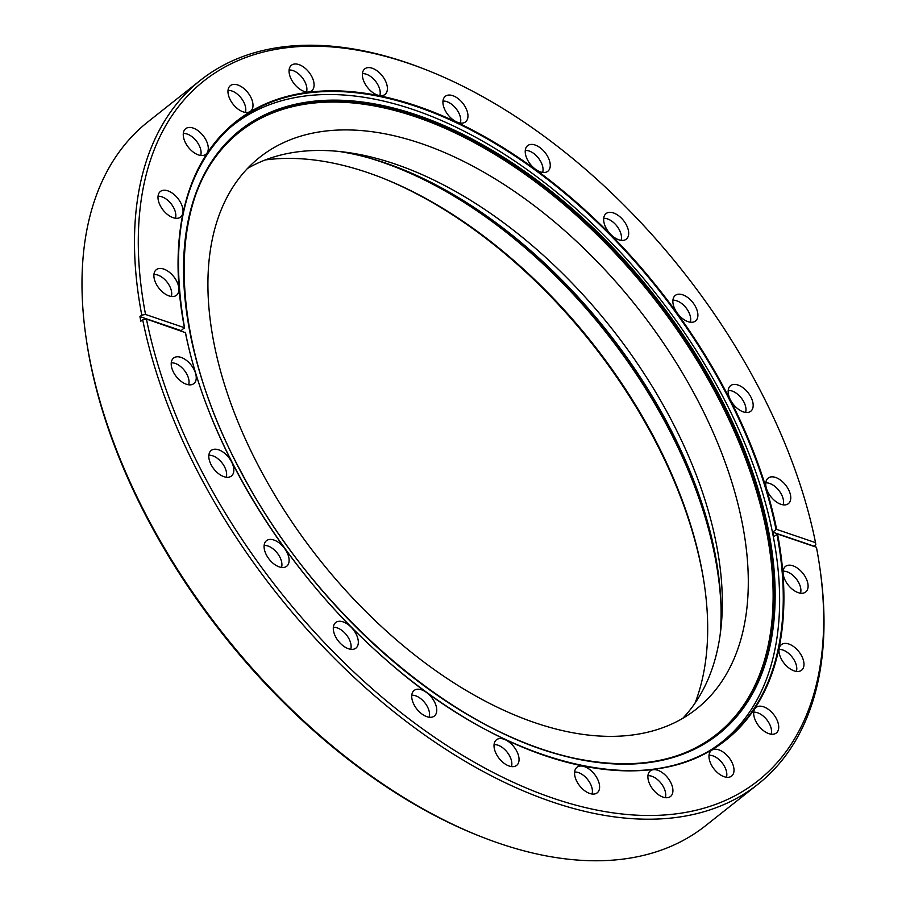 <?xml version="1.0" encoding="UTF-8"?>
<svg xmlns="http://www.w3.org/2000/svg" width="906" height="906" viewBox="0 0 906 906"><rect width="100%" height="100%" fill="white"/><g stroke="black" fill="none" stroke-linecap="round" stroke-linejoin="round"><path stroke-width="1.36" d="M181.223 330.905A394.053 227.202 -128.4 0 1 181.177 330.645L184.416 327.7L145.538 314.461L141.778 315.141A448.991 258.889 -128.4 0 1 200.622 80.136A448.991 258.889 -128.4 0 1 363.374 50.815A448.991 258.889 -128.4 0 1 425.107 69.4L427.168 70.204A446.296 257.327 51.6 0 0 365.809 51.733A446.296 257.327 51.6 0 0 145.538 314.461M184.473 328.04L184.416 327.7A394.506 227.463 -128.4 0 1 379.172 95.73A394.506 227.463 -128.4 0 1 776.657 529.41L776.023 529.523A394.053 227.202 51.6 0 0 379.002 96.342A394.053 227.202 51.6 0 0 236.16 122.084A394.053 227.202 51.6 0 0 181.687 311.471M200.622 80.136L148.12 121.698A448.991 258.889 51.6 0 0 86.07 337.7A448.991 258.889 51.6 0 0 480.893 836.6A448.991 258.889 51.6 0 0 542.626 855.185A448.991 258.889 51.6 0 0 705.378 825.864L757.88 784.302A448.991 258.889 -128.4 0 1 595.14 813.633A448.991 258.889 -128.4 0 1 142.684 319.727L146.444 319.048L185.368 332.638M265.265 159.943A365.911 210.973 -128.4 0 1 332.309 162.955A365.911 210.973 -128.4 0 1 382.615 178.097A365.911 210.973 -128.4 0 1 704.37 584.676A365.911 210.973 -128.4 0 1 695.072 703.056M799.783 593.068A16.308 9.4 -128.4 0 1 785.932 581.709A16.308 9.4 -128.4 0 1 784.777 567.077A16.308 9.4 -128.4 0 1 791.368 565.367A16.308 9.4 -128.4 0 1 805.966 578.107A16.308 9.4 -128.4 0 1 804.913 592.513A16.308 9.4 -128.4 0 1 799.783 593.068M800.485 593.181A14.949 8.618 51.6 0 0 797.235 580.168A14.949 8.618 51.6 0 0 785.559 571.392A14.949 8.618 51.6 0 0 783.112 571.233M795.672 671.289A16.308 9.4 -128.4 0 1 781.833 659.93A16.308 9.4 -128.4 0 1 780.678 645.298A16.308 9.4 -128.4 0 1 787.257 643.588A16.308 9.4 -128.4 0 1 801.855 656.329A16.308 9.4 -128.4 0 1 800.802 670.734A16.308 9.4 -128.4 0 1 795.672 671.289M796.374 671.403A14.949 8.618 51.6 0 0 793.124 658.402A14.949 8.618 51.6 0 0 781.448 649.613A14.949 8.618 51.6 0 0 779.001 649.455M770.406 734.064A16.308 9.4 -128.4 0 1 756.567 722.716A16.308 9.4 -128.4 0 1 755.4 708.073A16.308 9.4 -128.4 0 1 761.991 706.374A16.308 9.4 -128.4 0 1 776.589 719.104A16.308 9.4 -128.4 0 1 775.536 733.52A16.308 9.4 -128.4 0 1 770.406 734.064M771.108 734.188A14.949 8.618 51.6 0 0 767.858 721.176A14.949 8.618 51.6 0 0 756.182 712.388A14.949 8.618 51.6 0 0 753.735 712.241M725.706 777.133A16.308 9.4 -128.4 0 1 711.856 765.774A16.308 9.4 -128.4 0 1 710.7 751.142A16.308 9.4 -128.4 0 1 717.292 749.432A16.308 9.4 -128.4 0 1 731.878 762.173A16.308 9.4 -128.4 0 1 730.836 776.578A16.308 9.4 -128.4 0 1 725.706 777.133M726.408 777.246A14.949 8.618 51.6 0 0 723.158 764.245A14.949 8.618 51.6 0 0 711.482 755.457A14.949 8.618 51.6 0 0 709.036 755.298M664.608 797.54A16.308 9.4 -128.4 0 1 650.768 786.182A16.308 9.4 -128.4 0 1 649.602 771.55A16.308 9.4 -128.4 0 1 656.193 769.84A16.308 9.4 -128.4 0 1 670.791 782.58A16.308 9.4 -128.4 0 1 669.738 796.986A16.308 9.4 -128.4 0 1 664.608 797.54M665.31 797.654A14.949 8.618 51.6 0 0 662.06 784.641A14.949 8.618 51.6 0 0 650.383 775.864A14.949 8.618 51.6 0 0 647.937 775.706M591.29 793.894A16.308 9.4 -128.4 0 1 577.439 782.546A16.308 9.4 -128.4 0 1 576.284 767.903A16.308 9.4 -128.4 0 1 582.875 766.204A16.308 9.4 -128.4 0 1 597.462 778.933A16.308 9.4 -128.4 0 1 596.42 793.35A16.308 9.4 -128.4 0 1 591.29 793.894M591.992 794.018A14.949 8.618 51.6 0 0 588.741 781.006A14.949 8.618 51.6 0 0 577.065 772.218A14.949 8.618 51.6 0 0 574.619 772.071M510.735 766.465A16.308 9.4 -128.4 0 1 496.884 755.106A16.308 9.4 -128.4 0 1 495.729 740.474A16.308 9.4 -128.4 0 1 502.32 738.764A16.308 9.4 -128.4 0 1 516.918 751.504A16.308 9.4 -128.4 0 1 515.865 765.91A16.308 9.4 -128.4 0 1 510.735 766.465M511.437 766.578A14.949 8.618 51.6 0 0 508.187 753.577A14.949 8.618 51.6 0 0 496.511 744.789A14.949 8.618 51.6 0 0 494.064 744.63M428.447 717.099A16.308 9.4 -128.4 0 1 414.597 705.751A16.308 9.4 -128.4 0 1 413.442 691.108A16.308 9.4 -128.4 0 1 420.033 689.398A16.308 9.4 -128.4 0 1 434.62 702.139A16.308 9.4 -128.4 0 1 433.578 716.555A16.308 9.4 -128.4 0 1 428.447 717.099M429.138 717.212A14.949 8.618 51.6 0 0 425.899 704.211A14.949 8.618 51.6 0 0 414.223 695.423A14.949 8.618 51.6 0 0 411.777 695.264M350.022 649.172A16.308 9.4 -128.4 0 1 336.171 637.824A16.308 9.4 -128.4 0 1 335.016 623.181A16.308 9.4 -128.4 0 1 341.607 621.471A16.308 9.4 -128.4 0 1 356.194 634.211A16.308 9.4 -128.4 0 1 355.152 648.628A16.308 9.4 -128.4 0 1 350.022 649.172M350.713 649.296A14.949 8.618 51.6 0 0 347.474 636.284A14.949 8.618 51.6 0 0 335.798 627.496A14.949 8.618 51.6 0 0 333.351 627.337M280.803 567.315A16.308 9.4 -128.4 0 1 266.953 555.956A16.308 9.4 -128.4 0 1 265.798 541.324A16.308 9.4 -128.4 0 1 272.389 539.614A16.308 9.4 -128.4 0 1 286.987 552.354A16.308 9.4 -128.4 0 1 285.934 566.76A16.308 9.4 -128.4 0 1 280.803 567.315M281.506 567.428A14.949 8.618 51.6 0 0 278.255 554.427A14.949 8.618 51.6 0 0 266.579 545.639A14.949 8.618 51.6 0 0 264.133 545.48M225.526 477.1A16.308 9.4 -128.4 0 1 211.676 465.741A16.308 9.4 -128.4 0 1 210.52 451.109A16.308 9.4 -128.4 0 1 217.112 449.399A16.308 9.4 -128.4 0 1 231.698 462.139A16.308 9.4 -128.4 0 1 230.645 476.545A16.308 9.4 -128.4 0 1 225.526 477.1M226.217 477.213A14.949 8.618 51.6 0 0 222.978 464.2A14.949 8.618 51.6 0 0 211.302 455.424A14.949 8.618 51.6 0 0 208.844 455.265M187.938 384.676A16.308 9.4 -128.4 0 1 174.088 373.317A16.308 9.4 -128.4 0 1 172.933 358.685A16.308 9.4 -128.4 0 1 179.524 356.975A16.308 9.4 -128.4 0 1 194.111 369.705A16.308 9.4 -128.4 0 1 193.057 384.121A16.308 9.4 -128.4 0 1 187.938 384.676M188.629 384.79A14.949 8.618 51.6 0 0 185.379 371.777A14.949 8.618 51.6 0 0 173.714 363A14.949 8.618 51.6 0 0 171.257 362.842M170.6 296.341A16.308 9.4 -128.4 0 1 156.761 284.982A16.308 9.4 -128.4 0 1 155.594 270.35A16.308 9.4 -128.4 0 1 162.185 268.64A16.308 9.4 -128.4 0 1 176.783 281.381A16.308 9.4 -128.4 0 1 175.73 295.786A16.308 9.4 -128.4 0 1 170.6 296.341M171.302 296.455A14.949 8.618 51.6 0 0 168.052 283.442A14.949 8.618 51.6 0 0 156.376 274.665A14.949 8.618 51.6 0 0 153.929 274.507M174.711 218.12A16.308 9.4 -128.4 0 1 160.86 206.761A16.308 9.4 -128.4 0 1 159.705 192.129A16.308 9.4 -128.4 0 1 166.296 190.419A16.308 9.4 -128.4 0 1 180.894 203.148A16.308 9.4 -128.4 0 1 179.841 217.565A16.308 9.4 -128.4 0 1 174.711 218.12M175.413 218.233A14.949 8.618 51.6 0 0 172.163 205.22A14.949 8.618 51.6 0 0 160.487 196.443A14.949 8.618 51.6 0 0 158.04 196.285M199.977 155.334A16.308 9.4 -128.4 0 1 186.126 143.975A16.308 9.4 -128.4 0 1 184.971 129.343A16.308 9.4 -128.4 0 1 191.562 127.633A16.308 9.4 -128.4 0 1 206.16 140.373A16.308 9.4 -128.4 0 1 205.107 154.779A16.308 9.4 -128.4 0 1 199.977 155.334M200.679 155.447A14.949 8.618 51.6 0 0 197.429 142.446A14.949 8.618 51.6 0 0 185.753 133.658A14.949 8.618 51.6 0 0 183.306 133.499M244.688 112.276A16.308 9.4 -128.4 0 1 230.837 100.917A16.308 9.4 -128.4 0 1 229.682 86.285A16.308 9.4 -128.4 0 1 236.273 84.575A16.308 9.4 -128.4 0 1 250.86 97.304A16.308 9.4 -128.4 0 1 249.807 111.721A16.308 9.4 -128.4 0 1 244.688 112.276M245.379 112.389A14.949 8.618 51.6 0 0 242.14 99.377A14.949 8.618 51.6 0 0 230.464 90.6A14.949 8.618 51.6 0 0 228.006 90.441M305.775 91.868A16.308 9.4 -128.4 0 1 291.936 80.509A16.308 9.4 -128.4 0 1 290.769 65.878A16.308 9.4 -128.4 0 1 297.361 64.167A16.308 9.4 -128.4 0 1 311.958 76.908A16.308 9.4 -128.4 0 1 310.905 91.313A16.308 9.4 -128.4 0 1 305.775 91.868M306.477 91.982A14.949 8.618 51.6 0 0 303.227 78.969A14.949 8.618 51.6 0 0 291.551 70.192A14.949 8.618 51.6 0 0 289.105 70.034M379.104 95.504A16.308 9.4 -128.4 0 1 365.254 84.145A16.308 9.4 -128.4 0 1 364.099 69.513A16.308 9.4 -128.4 0 1 370.69 67.803A16.308 9.4 -128.4 0 1 385.276 80.543A16.308 9.4 -128.4 0 1 384.223 94.949A16.308 9.4 -128.4 0 1 379.104 95.504M379.795 95.617A14.949 8.618 51.6 0 0 376.556 82.616A14.949 8.618 51.6 0 0 364.88 73.828A14.949 8.618 51.6 0 0 362.423 73.669M459.648 122.933A16.308 9.4 -128.4 0 1 445.809 111.585A16.308 9.4 -128.4 0 1 444.642 96.942A16.308 9.4 -128.4 0 1 451.233 95.243A16.308 9.4 -128.4 0 1 465.831 107.973A16.308 9.4 -128.4 0 1 464.778 122.389A16.308 9.4 -128.4 0 1 459.648 122.933M460.35 123.057A14.949 8.618 51.6 0 0 457.1 110.045A14.949 8.618 51.6 0 0 445.424 101.257A14.949 8.618 51.6 0 0 442.977 101.11M541.947 172.299A16.308 9.4 -128.4 0 1 528.096 160.951A16.308 9.4 -128.4 0 1 526.941 146.308A16.308 9.4 -128.4 0 1 533.532 144.598A16.308 9.4 -128.4 0 1 548.119 157.338A16.308 9.4 -128.4 0 1 547.077 171.755A16.308 9.4 -128.4 0 1 541.947 172.299M542.637 172.423A14.949 8.618 51.6 0 0 539.398 159.411A14.949 8.618 51.6 0 0 527.722 150.623A14.949 8.618 51.6 0 0 525.276 150.464M620.372 240.226A16.308 9.4 -128.4 0 1 606.522 228.878A16.308 9.4 -128.4 0 1 605.367 214.235A16.308 9.4 -128.4 0 1 611.958 212.525A16.308 9.4 -128.4 0 1 626.544 225.266A16.308 9.4 -128.4 0 1 625.502 239.682A16.308 9.4 -128.4 0 1 620.372 240.226M621.063 240.339A14.949 8.618 51.6 0 0 617.824 227.338A14.949 8.618 51.6 0 0 606.148 218.55A14.949 8.618 51.6 0 0 603.702 218.391M689.579 322.083A16.308 9.4 -128.4 0 1 675.74 310.735A16.308 9.4 -128.4 0 1 674.574 296.092A16.308 9.4 -128.4 0 1 681.165 294.393A16.308 9.4 -128.4 0 1 695.763 307.123A16.308 9.4 -128.4 0 1 694.709 321.539A16.308 9.4 -128.4 0 1 689.579 322.083M690.281 322.208A14.949 8.618 51.6 0 0 687.031 309.195A14.949 8.618 51.6 0 0 675.355 300.418A14.949 8.618 51.6 0 0 672.909 300.26M744.868 412.309A16.308 9.4 -128.4 0 1 731.017 400.95A16.308 9.4 -128.4 0 1 729.862 386.318A16.308 9.4 -128.4 0 1 736.453 384.608A16.308 9.4 -128.4 0 1 751.04 397.349A16.308 9.4 -128.4 0 1 749.998 411.754A16.308 9.4 -128.4 0 1 744.868 412.309M745.57 412.423A14.949 8.618 51.6 0 0 742.32 399.41A14.949 8.618 51.6 0 0 730.644 390.633A14.949 8.618 51.6 0 0 728.197 390.475M782.456 504.733A16.308 9.4 -128.4 0 1 768.605 493.374A16.308 9.4 -128.4 0 1 767.45 478.742A16.308 9.4 -128.4 0 1 774.041 477.032A16.308 9.4 -128.4 0 1 788.628 489.772A16.308 9.4 -128.4 0 1 787.586 504.178A16.308 9.4 -128.4 0 1 782.456 504.733M783.158 504.846A14.949 8.618 51.6 0 0 779.907 491.845A14.949 8.618 51.6 0 0 768.231 483.057A14.949 8.618 51.6 0 0 765.785 482.898M814.03 546.431A448.991 258.889 51.6 0 0 813.984 546.171L815.83 544.71L815.536 542.649L776.657 529.41M146.444 319.048A446.296 257.327 51.6 0 0 544.347 795.128A446.296 257.327 51.6 0 0 819.613 566.103L819.93 568.3A448.991 258.889 -128.4 0 1 757.88 784.302M815.536 542.649A446.296 257.327 51.6 0 0 427.168 70.204M704.528 585.763A368.606 212.536 51.6 0 0 381.596 177.689M480.893 836.6L478.832 835.796A446.296 257.327 -128.4 0 1 86.387 339.897L86.07 337.7M181.177 330.645L139.932 316.602A448.991 258.889 51.6 0 0 140.838 321.188L142.684 319.727M139.932 316.602L141.778 315.141M813.984 546.171L772.739 532.128A394.053 227.202 -128.4 0 1 773.645 536.726L777.552 534.008L816.431 547.247A446.296 257.327 51.6 0 1 819.613 566.103M772.739 532.128L776.023 529.523M720.972 605.57A365.911 210.973 51.6 0 0 366.092 157.134M338.81 151.415A361.177 208.255 -128.4 0 1 347.893 152.978A361.177 208.255 -128.4 0 1 400.214 168.448A361.177 208.255 -128.4 0 1 717.812 569.772A361.177 208.255 -128.4 0 1 720.27 633.441M709.602 750.712A393.51 226.896 51.6 0 0 721.606 742.263A393.51 226.896 51.6 0 0 718.469 388.368A393.51 226.896 51.6 0 0 372.955 98.833A393.51 226.896 51.6 0 0 233.204 125.107A393.51 226.896 51.6 0 0 222.219 134.847M384.722 133.771A351.811 202.853 51.6 0 0 259.784 157.259A351.811 202.853 51.6 0 0 262.581 473.645A351.811 202.853 51.6 0 0 571.482 732.501A351.811 202.853 51.6 0 0 696.42 709.013A351.811 202.853 51.6 0 0 693.622 392.615A351.811 202.853 51.6 0 0 384.722 133.771M682.705 718.367A351.811 202.853 51.6 0 0 660.825 400.928A351.811 202.853 51.6 0 0 358.753 154.326A351.811 202.853 51.6 0 0 247.531 168.459M717.971 570.859A363.884 209.807 51.6 0 0 399.184 168.04M181.506 330.384A393.51 226.896 51.6 0 0 181.63 331.041M528.391 749.579A394.053 227.202 51.6 0 0 582.399 765.819A394.053 227.202 51.6 0 0 725.23 740.077A394.053 227.202 51.6 0 0 776.929 534.121M777.552 534.008A394.506 227.463 -128.4 0 1 544.699 755.581A394.506 227.463 -128.4 0 1 185.322 332.298M581.165 759.624A384.597 221.755 51.6 0 0 717.745 733.951A384.597 221.755 51.6 0 0 714.675 388.074A384.597 221.755 51.6 0 0 376.987 105.107A384.597 221.755 51.6 0 0 240.407 130.781A384.597 221.755 51.6 0 0 243.476 476.658A384.597 221.755 51.6 0 0 581.165 759.624M377.1 104.383A385.197 222.106 -128.4 0 1 756.872 485.061A385.197 222.106 -128.4 0 1 581.595 759.919A385.197 222.106 -128.4 0 1 201.823 379.24A385.197 222.106 -128.4 0 1 377.1 104.383M677.36 755.627A384.144 221.494 51.6 0 0 729.953 421.777A384.144 221.494 51.6 0 0 376.137 106.262A384.144 221.494 51.6 0 0 210.033 165.096M240.067 131.053A384.597 221.755 -128.4 0 1 376.307 105.651A384.597 221.755 -128.4 0 1 713.815 388.289A384.597 221.755 -128.4 0 1 717.393 734.222M184.575 327.836C168.074 233.476 185.266 164.892 236.16 122.084M185.47 332.434C207.089 443.328 284.654 570.837 382.853 656.941C504.653 766.895 650.859 802.263 725.23 740.077M240.407 130.781C164.881 187.338 165.424 333.51 242.015 473.566C316.522 616.193 462.219 738.945 581.369 759.568C637.031 769.772 682.49 761.233 717.745 733.951M715.581 747.031L721.606 742.263M227.18 129.875L233.204 125.107"/></g></svg>
